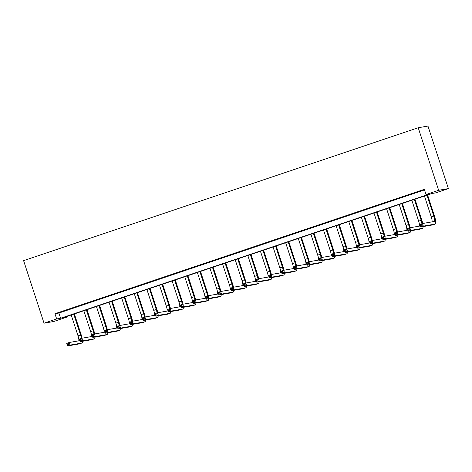 <?xml version="1.0" encoding="UTF-8"?>
<svg xmlns="http://www.w3.org/2000/svg" width="472" height="472" viewBox="0 0 472 472"><rect width="100%" height="100%" fill="white"/><g stroke="black" fill="none" stroke-linecap="round" stroke-linejoin="round"><path stroke-width="0.71" d="M66.399 317.243L53.784 321.491L44.038 323.184L23.6 260.644L418.216 127.747L427.962 126.053L448.4 188.593L435.786 192.841L431.833 193.526L62.451 317.927L66.399 317.243L66.21 316.665M44.038 323.184L56.658 318.936L60.605 318.252L429.992 193.85L426.039 194.535L424.334 189.325L54.953 313.727L58.906 313.036L424.529 189.903M420.54 190.806L414.487 192.841L420.54 190.806M407.926 195.054L401.873 197.095L407.926 195.054M395.312 199.302L389.252 201.343L395.312 199.302M382.692 203.55L376.638 205.591L382.692 203.55M370.077 207.798L364.024 209.839L370.077 207.798M357.463 212.046L351.41 214.087L357.463 212.046M344.849 216.294L338.79 218.335L344.849 216.294M332.235 220.548L326.176 222.583L332.235 220.548M319.615 224.796L313.561 226.831L319.615 224.796M307.001 229.044L300.947 231.079L307.001 229.044M294.386 233.292L288.333 235.333L294.386 233.292M281.772 237.54L275.713 239.581L281.772 237.54M269.152 241.788L263.099 243.829L269.152 241.788M256.538 246.036L250.484 248.077L256.538 246.036M243.924 250.284L237.87 252.325L243.924 250.284M231.309 254.538L225.25 256.573L231.309 254.538M218.689 258.786L212.636 260.821L218.689 258.786M206.075 263.034L200.022 265.069L206.075 263.034M193.461 267.282L187.408 269.323L193.461 267.282M180.847 271.53L174.787 273.571L180.847 271.53M168.233 275.778L162.173 277.819L168.233 275.778M155.612 280.026L149.559 282.067L155.612 280.026M142.998 284.274L136.945 286.315L142.998 284.274M130.384 288.522L124.325 290.563L130.384 288.522M117.77 292.776L111.711 294.811L117.77 292.776M105.15 297.024L99.096 299.059L105.15 297.024M92.536 301.272L86.482 303.307L92.536 301.272M79.921 305.52L73.868 307.561L79.921 305.52M67.307 309.768L61.248 311.809L67.307 309.768M54.953 313.727L56.658 318.936M426.039 194.535L438.653 190.287L418.216 127.747M448.4 188.593L438.653 190.287M58.906 313.036L60.605 318.252M421.968 225.663L421.626 224.625L420.617 224.961L420.959 226.005L421.968 225.663L423.325 226.129L420.8 226.979L419.95 224.377L422.469 223.527L423.325 226.129L435.031 224.1A8.23 1.982 71.4 0 0 435.101 224.082A8.23 1.982 71.4 0 0 434.447 215.94L427.591 194.954M426.965 195.166L433.792 216.052A5.487 1.322 -108.6 0 1 434.222 221.48A5.487 1.322 -108.6 0 1 434.175 221.492L422.469 223.527L421.626 224.625M424.44 196.016L431.266 216.902A5.487 1.322 -108.6 0 1 432.027 221.869M420.959 226.005L420.8 226.979L432.505 224.949A8.23 1.982 71.4 0 0 432.576 224.932A8.23 1.982 71.4 0 0 432.647 224.902M419.95 224.377L420.617 224.961M422.723 223.48A8.23 1.982 71.4 0 0 421.832 220.188L414.976 199.208M414.351 199.414L421.177 220.3A5.487 1.322 -108.6 0 1 421.962 223.698M411.826 200.264L418.652 221.15A5.487 1.322 -108.6 0 1 419.413 226.117M409.354 229.911L409.012 228.873L408.003 229.209L408.345 230.253L409.354 229.911L410.705 230.383L408.186 231.233L407.33 228.625L409.855 227.775L410.705 230.383L422.416 228.348A8.23 1.982 71.4 0 0 422.487 228.33A8.23 1.982 71.4 0 0 423.089 226.584M420.458 225.935L409.855 227.775L409.012 228.873M408.345 230.253L408.186 231.233L419.891 229.197A8.23 1.982 71.4 0 0 419.962 229.18A8.23 1.982 71.4 0 0 420.033 229.15M407.33 228.625L408.003 229.209M410.103 227.734A8.23 1.982 71.4 0 0 409.218 224.436L402.362 203.456M401.731 203.668L408.557 224.548A5.487 1.322 -108.6 0 1 409.348 227.947M399.212 204.518L406.038 225.398A5.487 1.322 -108.6 0 1 406.793 230.365M396.734 234.159L396.397 233.121L395.388 233.457L395.725 234.501L396.734 234.159L398.091 234.631L395.565 235.481L394.716 232.873L397.241 232.023L398.091 234.631L409.796 232.596A8.23 1.982 71.4 0 0 409.867 232.578A8.23 1.982 71.4 0 0 410.475 230.832M407.843 230.183L397.241 232.023L396.397 233.121M395.725 234.501L395.565 235.481L407.277 233.445A8.23 1.982 71.4 0 0 407.348 233.428A8.23 1.982 71.4 0 0 407.413 233.398M394.716 232.873L395.388 233.457M397.489 231.982A8.23 1.982 71.4 0 0 396.604 228.684L389.742 207.704M389.117 207.916L395.943 228.796A5.487 1.322 -108.6 0 1 396.728 232.195M386.597 208.766L393.424 229.652A5.487 1.322 -108.6 0 1 394.179 234.613M384.119 238.413L383.777 237.369L382.768 237.711L383.111 238.749L384.119 238.413L385.476 238.879L382.951 239.729L382.102 237.121L384.627 236.271L385.476 238.879L397.182 236.844A8.23 1.982 71.4 0 0 397.253 236.826A8.23 1.982 71.4 0 0 397.855 235.08M395.223 234.431L384.627 236.271L383.777 237.369M383.111 238.749L382.951 239.729L394.657 237.693A8.23 1.982 71.4 0 0 394.734 237.676A8.23 1.982 71.4 0 0 394.798 237.646M382.102 237.121L382.768 237.711M384.875 236.23A8.23 1.982 71.4 0 0 383.99 232.932L377.128 211.952M376.503 212.164L383.329 233.05A5.487 1.322 -108.6 0 1 384.114 236.442M373.977 213.014L380.804 233.9A5.487 1.322 -108.6 0 1 381.565 238.862M371.505 242.661L371.163 241.617L370.154 241.959L370.496 242.997L371.505 242.661L372.862 243.127L370.337 243.977L369.487 241.369L372.007 240.519L372.862 243.127L384.568 241.092A8.23 1.982 71.4 0 0 384.639 241.074A8.23 1.982 71.4 0 0 385.24 239.328M382.609 238.679L372.007 240.519L371.163 241.617M370.496 242.997L370.337 243.977L382.043 241.941A8.23 1.982 71.4 0 0 382.113 241.924A8.23 1.982 71.4 0 0 382.184 241.894M369.487 241.369L370.154 241.959M372.26 240.478A8.23 1.982 71.4 0 0 371.37 237.18L364.514 216.2M363.888 216.412L370.715 237.298A5.487 1.322 -108.6 0 1 371.499 240.69M361.363 217.262L368.189 238.148A5.487 1.322 -108.6 0 1 368.951 243.109M358.891 246.909L358.549 245.865L357.54 246.207L357.882 247.245L358.891 246.909L360.242 247.375L357.723 248.225L356.867 245.617L359.393 244.767L360.242 247.375L371.954 245.34A8.23 1.982 71.4 0 0 372.024 245.322A8.23 1.982 71.4 0 0 372.626 243.582M369.995 242.927L359.393 244.767L358.549 245.865M357.882 247.245L357.723 248.225L369.428 246.189A8.23 1.982 71.4 0 0 369.499 246.172A8.23 1.982 71.4 0 0 369.57 246.142M356.867 245.617L357.54 246.207M359.64 244.726A8.23 1.982 71.4 0 0 358.755 241.428L351.9 220.448M351.268 220.66L358.095 241.546A5.487 1.322 -108.6 0 1 358.885 244.938M348.749 221.51L355.575 242.396A5.487 1.322 -108.6 0 1 356.331 247.357M346.277 251.157L345.935 250.113L344.926 250.455L345.262 251.499L346.277 251.157L347.628 251.623L345.109 252.473L344.253 249.871L346.778 249.015L347.628 251.623L359.334 249.594A8.23 1.982 71.4 0 0 359.404 249.57A8.23 1.982 71.4 0 0 360.012 247.829M357.381 247.175L346.778 249.015L345.935 250.113M345.262 251.499L345.109 252.473L356.814 250.443A8.23 1.982 71.4 0 0 356.885 250.42A8.23 1.982 71.4 0 0 356.95 250.396M344.253 249.871L344.926 250.455M347.026 248.974A8.23 1.982 71.4 0 0 346.141 245.682L339.279 224.696M338.654 224.908L345.48 245.794A5.487 1.322 -108.6 0 1 346.265 249.192M336.135 225.758L342.961 246.644A5.487 1.322 -108.6 0 1 343.716 251.605M333.657 255.405L333.32 254.361L332.312 254.703L332.648 255.747L333.657 255.405L335.014 255.871L332.489 256.721L331.639 254.119L334.164 253.269L335.014 255.871L346.719 253.842A8.23 1.982 71.4 0 0 346.79 253.824A8.23 1.982 71.4 0 0 347.392 252.077M344.761 251.428L334.164 253.269L333.32 254.361M332.648 255.747L332.489 256.721L344.194 254.691A8.23 1.982 71.4 0 0 344.271 254.673A8.23 1.982 71.4 0 0 344.336 254.644M331.639 254.119L332.312 254.703M334.412 253.222A8.23 1.982 71.4 0 0 333.527 249.93L326.665 228.944M326.04 229.156L332.866 250.042A5.487 1.322 -108.6 0 1 333.651 253.44M323.515 230.006L330.341 250.892A5.487 1.322 -108.6 0 1 331.102 255.853M321.043 259.653L320.7 258.615L319.692 258.951L320.034 259.995L321.043 259.653L322.4 260.119L319.874 260.969L319.025 258.367L321.544 257.517L322.4 260.119L334.105 258.09A8.23 1.982 71.4 0 0 334.176 258.072A8.23 1.982 71.4 0 0 334.778 256.325M332.146 255.677L321.544 257.517L320.7 258.615M320.034 259.995L319.874 260.969L331.58 258.939A8.23 1.982 71.4 0 0 331.651 258.921A8.23 1.982 71.4 0 0 331.722 258.892M319.025 258.367L319.692 258.951M321.798 257.47A8.23 1.982 71.4 0 0 320.907 254.178L314.051 233.197M313.426 233.404L320.252 254.29A5.487 1.322 -108.6 0 1 321.037 257.688M310.901 234.254L317.727 255.14A5.487 1.322 -108.6 0 1 318.488 260.107M308.428 263.901L308.086 262.863L307.077 263.199L307.419 264.243L308.428 263.901L309.779 264.367L307.26 265.223L306.405 262.615L308.93 261.765L309.779 264.367L321.491 262.338A8.23 1.982 71.4 0 0 321.562 262.32A8.23 1.982 71.4 0 0 322.164 260.573M319.532 259.924L308.93 261.765L308.086 262.863M307.419 264.243L307.26 265.223L318.966 263.187A8.23 1.982 71.4 0 0 319.037 263.169A8.23 1.982 71.4 0 0 319.107 263.14M306.405 262.615L307.077 263.199M309.178 261.718A8.23 1.982 71.4 0 0 308.293 258.426L301.437 237.445M300.812 237.652L307.638 258.538A5.487 1.322 -108.6 0 1 308.422 261.936M298.286 238.502L305.113 259.388A5.487 1.322 -108.6 0 1 305.874 264.355M295.814 268.149L295.472 267.111L294.463 267.447L294.805 268.491L295.814 268.149L297.165 268.621L294.646 269.471L293.79 266.863L296.316 266.013L297.165 268.621L308.871 266.586A8.23 1.982 71.4 0 0 308.948 266.568A8.23 1.982 71.4 0 0 309.549 264.822M306.918 264.173L296.316 266.013L295.472 267.111M294.805 268.491L294.646 269.471L306.352 267.435A8.23 1.982 71.4 0 0 306.422 267.417A8.23 1.982 71.4 0 0 306.487 267.388M293.79 266.863L294.463 267.447M296.563 265.972A8.23 1.982 71.4 0 0 295.678 262.674L288.823 241.693M288.191 241.906L295.018 262.786A5.487 1.322 -108.6 0 1 295.808 266.184M285.672 242.755L292.498 263.636A5.487 1.322 -108.6 0 1 293.254 268.603M283.194 272.403L282.858 271.359L281.849 271.695L282.185 272.739L283.194 272.403L284.551 272.869L282.026 273.719L281.176 271.111L283.702 270.261L284.551 272.869L296.257 270.834A8.23 1.982 71.4 0 0 296.327 270.816A8.23 1.982 71.4 0 0 296.929 269.07M294.304 268.421L283.702 270.261L282.858 271.359M282.185 272.739L282.026 273.719L293.737 271.683A8.23 1.982 71.4 0 0 293.808 271.665A8.23 1.982 71.4 0 0 293.873 271.636M281.176 271.111L281.849 271.695M283.949 270.22A8.23 1.982 71.4 0 0 283.064 266.922L276.203 245.941M275.577 246.154L282.403 267.04A5.487 1.322 -108.6 0 1 283.188 270.432M273.052 247.003L279.878 267.889A5.487 1.322 -108.6 0 1 280.639 272.851M270.58 276.651L270.238 275.607L269.229 275.949L269.571 276.987L270.58 276.651L271.937 277.117L269.412 277.967L268.562 275.359L271.081 274.509L271.937 277.117L283.642 275.082A8.23 1.982 71.4 0 0 283.713 275.064A8.23 1.982 71.4 0 0 284.315 273.317M281.684 272.668L271.081 274.509L270.238 275.607M269.571 276.987L269.412 277.967L281.117 275.931A8.23 1.982 71.4 0 0 281.188 275.913A8.23 1.982 71.4 0 0 281.259 275.884M268.562 275.359L269.229 275.949M271.335 274.468A8.23 1.982 71.4 0 0 270.444 271.17L263.588 250.189M262.963 250.402L269.789 271.288A5.487 1.322 -108.6 0 1 270.574 274.68M260.438 251.251L267.264 272.137A5.487 1.322 -108.6 0 1 268.025 277.099M257.966 280.899L257.623 279.855L256.615 280.197L256.957 281.235L257.966 280.899L259.323 281.365L256.798 282.215L255.948 279.607L258.467 278.757L259.323 281.365L271.028 279.33A8.23 1.982 71.4 0 0 271.099 279.312A8.23 1.982 71.4 0 0 271.701 277.565M269.07 276.916L258.467 278.757L257.623 279.855M256.957 281.235L256.798 282.215L268.503 280.179A8.23 1.982 71.4 0 0 268.574 280.161A8.23 1.982 71.4 0 0 268.645 280.132M255.948 279.607L256.615 280.197M258.715 278.716A8.23 1.982 71.4 0 0 257.83 275.418L250.974 254.438M250.349 254.65L257.175 275.536A5.487 1.322 -108.6 0 1 257.96 278.928M247.824 255.499L254.65 276.385A5.487 1.322 -108.6 0 1 255.411 281.347M245.351 285.147L245.009 284.103L244 284.445L244.343 285.483L245.351 285.147L246.703 285.613L244.183 286.463L243.328 283.855L245.853 283.005L246.703 285.613L258.414 283.578A8.23 1.982 71.4 0 0 258.485 283.56A8.23 1.982 71.4 0 0 259.087 281.819M256.455 281.164L245.853 283.005L245.009 284.103M244.343 285.483L244.183 286.463L255.889 284.427A8.23 1.982 71.4 0 0 255.96 284.409A8.23 1.982 71.4 0 0 256.025 284.386M243.328 283.855L244 284.445M246.101 282.964A8.23 1.982 71.4 0 0 245.216 279.666L238.36 258.685M237.729 258.898L244.555 279.784A5.487 1.322 -108.6 0 1 245.346 283.176M235.209 259.748L242.036 280.633A5.487 1.322 -108.6 0 1 242.791 285.595M232.731 289.395L232.395 288.351L231.386 288.693L231.722 289.737L232.731 289.395L234.088 289.861L231.563 290.711L230.714 288.109L233.239 287.259L234.088 289.861L245.794 287.832A8.23 1.982 71.4 0 0 245.865 287.814A8.23 1.982 71.4 0 0 246.472 286.067M243.841 285.412L233.239 287.259L232.395 288.351M231.722 289.737L231.563 290.711L243.275 288.681A8.23 1.982 71.4 0 0 243.345 288.663A8.23 1.982 71.4 0 0 243.41 288.634M230.714 288.109L231.386 288.693M233.487 287.212A8.23 1.982 71.4 0 0 232.602 283.92L225.74 262.933M225.114 263.146L231.941 284.032A5.487 1.322 -108.6 0 1 232.725 287.43M222.595 263.995L229.422 284.882A5.487 1.322 -108.6 0 1 230.177 289.843M220.117 293.643L219.775 292.599L218.766 292.941L219.108 293.985L220.117 293.643L221.474 294.109L218.949 294.959L218.099 292.357L220.625 291.507L221.474 294.109L233.18 292.079A8.23 1.982 71.4 0 0 233.251 292.062A8.23 1.982 71.4 0 0 233.852 290.315M231.221 289.666L220.625 291.507L219.775 292.599M219.108 293.985L218.949 294.959L230.655 292.929A8.23 1.982 71.4 0 0 230.731 292.911A8.23 1.982 71.4 0 0 230.796 292.882M218.099 292.357L218.766 292.941M220.872 291.46A8.23 1.982 71.4 0 0 219.987 288.168L213.126 267.181M212.5 267.394L219.327 288.28A5.487 1.322 -108.6 0 1 220.111 291.678M209.975 268.243L216.801 289.13A5.487 1.322 -108.6 0 1 217.562 294.091M207.503 297.891L207.161 296.853L206.152 297.189L206.494 298.233L207.503 297.891L208.86 298.357L206.335 299.207L205.485 296.605L208.005 295.755L208.86 298.357L220.566 296.327A8.23 1.982 71.4 0 0 220.636 296.31A8.23 1.982 71.4 0 0 221.238 294.563M218.607 293.914L208.005 295.755L207.161 296.853M206.494 298.233L206.335 299.207L218.04 297.177A8.23 1.982 71.4 0 0 218.111 297.159A8.23 1.982 71.4 0 0 218.182 297.13M205.485 296.605L206.152 297.189M208.258 295.708A8.23 1.982 71.4 0 0 207.367 292.416L200.512 271.435M199.886 271.642L206.712 292.528A5.487 1.322 -108.6 0 1 207.497 295.926M197.361 272.491L204.187 293.377A5.487 1.322 -108.6 0 1 204.948 298.345M194.889 302.139L194.547 301.101L193.538 301.437L193.88 302.481L194.889 302.139L196.24 302.611L193.721 303.461L192.865 300.853L195.39 300.003L196.24 302.611L207.951 300.575A8.23 1.982 71.4 0 0 208.022 300.558A8.23 1.982 71.4 0 0 208.624 298.811M205.993 298.162L195.39 300.003L194.547 301.101M193.88 302.481L193.721 303.461L205.426 301.425A8.23 1.982 71.4 0 0 205.497 301.407A8.23 1.982 71.4 0 0 205.568 301.378M192.865 300.853L193.538 301.437M195.638 299.962A8.23 1.982 71.4 0 0 194.753 296.664L187.897 275.683M187.266 275.89L194.092 296.776A5.487 1.322 -108.6 0 1 194.883 300.174M184.747 276.739L191.573 297.625A5.487 1.322 -108.6 0 1 192.328 302.593M182.275 306.387L181.932 305.349L180.923 305.685L181.26 306.729L182.275 306.387L183.626 306.859L181.106 307.709L180.251 305.101L182.776 304.251L183.626 306.859L195.331 304.823A8.23 1.982 71.4 0 0 195.402 304.806A8.23 1.982 71.4 0 0 196.01 303.059M193.378 302.41L182.776 304.251L181.932 305.349M181.26 306.729L181.106 307.709L192.812 305.673A8.23 1.982 71.4 0 0 192.883 305.655A8.23 1.982 71.4 0 0 192.948 305.626M180.251 305.101L180.923 305.685M183.024 304.21A8.23 1.982 71.4 0 0 182.139 300.912L175.277 279.931M174.652 280.144L181.478 301.024A5.487 1.322 -108.6 0 1 182.263 304.422M172.132 280.993L178.959 301.873A5.487 1.322 -108.6 0 1 179.714 306.841M169.654 310.641L169.318 309.597L168.303 309.933L168.646 310.977L169.654 310.641L171.012 311.107L168.486 311.957L167.637 309.349L170.162 308.499L171.012 311.107L182.717 309.072A8.23 1.982 71.4 0 0 182.788 309.054A8.23 1.982 71.4 0 0 183.39 307.307M180.758 306.658L170.162 308.499L169.318 309.597M168.646 310.977L168.486 311.957L180.192 309.921A8.23 1.982 71.4 0 0 180.269 309.903A8.23 1.982 71.4 0 0 180.333 309.874M167.637 309.349L168.303 309.933M170.41 308.458A8.23 1.982 71.4 0 0 169.525 305.16L162.663 284.179M162.038 284.392L168.864 305.278A5.487 1.322 -108.6 0 1 169.649 308.67M159.512 285.241L166.339 306.127A5.487 1.322 -108.6 0 1 167.1 311.089M157.04 314.889L156.698 313.845L155.689 314.187L156.031 315.225L157.04 314.889L158.397 315.355L155.872 316.205L155.022 313.597L157.542 312.747L158.397 315.355L170.103 313.319A8.23 1.982 71.4 0 0 170.174 313.302A8.23 1.982 71.4 0 0 170.775 311.555M168.144 310.906L157.542 312.747L156.698 313.845M156.031 315.225L155.872 316.205L167.578 314.169A8.23 1.982 71.4 0 0 167.648 314.151A8.23 1.982 71.4 0 0 167.719 314.122M155.022 313.597L155.689 314.187M157.795 312.706A8.23 1.982 71.4 0 0 156.905 309.408L150.049 288.427M149.423 288.64L156.25 309.526A5.487 1.322 -108.6 0 1 157.034 312.918M146.898 289.489L153.725 310.375A5.487 1.322 -108.6 0 1 154.486 315.337M144.426 319.137L144.084 318.093L143.075 318.435L143.417 319.473L144.426 319.137L145.777 319.603L143.258 320.453L142.402 317.845L144.928 316.995L145.777 319.603L157.489 317.567A8.23 1.982 71.4 0 0 157.559 317.55A8.23 1.982 71.4 0 0 158.161 315.809M155.53 315.154L144.928 316.995L144.084 318.093M143.417 319.473L143.258 320.453L154.963 318.417A8.23 1.982 71.4 0 0 155.034 318.399A8.23 1.982 71.4 0 0 155.105 318.37M142.402 317.845L143.075 318.435M145.175 316.954A8.23 1.982 71.4 0 0 144.29 313.656L137.435 292.675M136.809 292.888L143.635 313.774A5.487 1.322 -108.6 0 1 144.42 317.166M134.284 293.737L141.11 314.623A5.487 1.322 -108.6 0 1 141.871 319.585M131.812 323.385L131.47 322.341L130.461 322.683L130.803 323.721L131.812 323.385L133.163 323.851L130.644 324.701L129.788 322.093L132.313 321.243L133.163 323.851L144.869 321.815A8.23 1.982 71.4 0 0 144.945 321.798A8.23 1.982 71.4 0 0 145.547 320.057M142.916 319.402L132.313 321.243L131.47 322.341M130.803 323.721L130.644 324.701L142.349 322.671A8.23 1.982 71.4 0 0 142.42 322.647A8.23 1.982 71.4 0 0 142.485 322.624M129.788 322.093L130.461 322.683M132.561 321.202A8.23 1.982 71.4 0 0 131.676 317.91L124.82 296.923M124.189 297.136L131.015 318.022A5.487 1.322 -108.6 0 1 131.806 321.42M121.67 297.985L128.496 318.871A5.487 1.322 -108.6 0 1 129.251 323.833M119.192 327.633L118.855 326.589L117.847 326.931L118.183 327.975L119.192 327.633L120.549 328.099L118.024 328.949L117.174 326.347L119.699 325.497L120.549 328.099L132.254 326.069A8.23 1.982 71.4 0 0 132.325 326.052A8.23 1.982 71.4 0 0 132.927 324.305M130.301 323.65L119.699 325.497L118.855 326.589M118.183 327.975L118.024 328.949L129.735 326.919A8.23 1.982 71.4 0 0 129.806 326.901A8.23 1.982 71.4 0 0 129.871 326.872M117.174 326.347L117.847 326.931M119.947 325.45A8.23 1.982 71.4 0 0 119.062 322.158L112.2 301.171M111.575 301.384L118.401 322.27A5.487 1.322 -108.6 0 1 119.186 325.668M109.05 302.233L115.876 323.119A5.487 1.322 -108.6 0 1 116.637 328.081M106.578 331.881L106.235 330.837L105.226 331.179L105.569 332.223L106.578 331.881L107.935 332.347L105.409 333.197L104.56 330.595L107.079 329.745L107.935 332.347L119.64 330.317A8.23 1.982 71.4 0 0 119.711 330.3A8.23 1.982 71.4 0 0 120.313 328.553M117.681 327.904L107.079 329.745L106.235 330.837M105.569 332.223L105.409 333.197L117.115 331.167A8.23 1.982 71.4 0 0 117.186 331.149A8.23 1.982 71.4 0 0 117.257 331.12M104.56 330.595L105.226 331.179M107.333 329.698A8.23 1.982 71.4 0 0 106.442 326.406L99.586 305.419M98.961 305.632L105.787 326.518A5.487 1.322 -108.6 0 1 106.572 329.916M96.435 306.481L103.262 327.367A5.487 1.322 -108.6 0 1 104.023 332.329M93.963 336.129L93.621 335.091L92.612 335.427L92.954 336.471L93.963 336.129L95.32 336.595L92.795 337.445L91.946 334.843L94.465 333.993L95.32 336.595L107.026 334.565A8.23 1.982 71.4 0 0 107.097 334.548A8.23 1.982 71.4 0 0 107.699 332.801M105.067 332.152L94.465 333.993L93.621 335.091M92.954 336.471L92.795 337.445L104.501 335.415A8.23 1.982 71.4 0 0 104.572 335.397A8.23 1.982 71.4 0 0 104.642 335.368M91.946 334.843L92.612 335.427M94.713 333.946A8.23 1.982 71.4 0 0 93.828 330.654L86.972 309.673M86.346 309.88L93.173 330.766A5.487 1.322 -108.6 0 1 93.957 334.164M83.821 310.729L90.648 331.615A5.487 1.322 -108.6 0 1 91.409 336.583M81.349 340.377L81.007 339.338L79.998 339.675L80.34 340.719L81.349 340.377L82.7 340.849L80.181 341.698L79.325 339.091L81.851 338.241L82.7 340.849L94.412 338.813A8.23 1.982 71.4 0 0 94.483 338.796A8.23 1.982 71.4 0 0 95.084 337.049M92.453 336.4L81.851 338.241L81.007 339.338M80.34 340.719L80.181 341.698L91.887 339.663A8.23 1.982 71.4 0 0 91.957 339.645A8.23 1.982 71.4 0 0 92.022 339.616M79.325 339.091L79.998 339.675M82.099 338.2A8.23 1.982 71.4 0 0 81.213 334.902L74.358 313.921M73.726 314.128L80.553 335.014A5.487 1.322 -108.6 0 1 81.343 338.412M71.207 314.983L78.033 335.863A5.487 1.322 -108.6 0 1 78.789 340.831M68.729 344.625L68.393 343.587L67.384 343.923L67.72 344.967L68.729 344.625L70.086 345.097L67.561 345.947L66.711 343.339L69.236 342.489L70.086 345.097L81.792 343.061A8.23 1.982 71.4 0 0 81.862 343.044A8.23 1.982 71.4 0 0 82.47 341.297M79.839 340.648L69.236 342.489L68.393 343.587M67.72 344.967L67.561 345.947L79.272 343.911A8.23 1.982 71.4 0 0 79.343 343.893A8.23 1.982 71.4 0 0 79.408 343.864M66.711 343.339L67.384 343.923M433.792 216.052L431.266 216.902M435.031 224.1L432.505 224.949M421.177 220.3L418.652 221.15M422.416 228.348L419.891 229.197M408.557 224.548L406.038 225.398M409.796 232.596L407.277 233.445M395.943 228.796L393.424 229.652M397.182 236.844L394.657 237.693M383.329 233.05L380.804 233.9M384.568 241.092L382.043 241.941M370.715 237.298L368.189 238.148M371.954 245.34L369.428 246.189M358.095 241.546L355.575 242.396M359.334 249.594L356.814 250.443M345.48 245.794L342.961 246.644M346.719 253.842L344.194 254.691M332.866 250.042L330.341 250.892M334.105 258.09L331.58 258.939M320.252 254.29L317.727 255.14M321.491 262.338L318.966 263.187M307.638 258.538L305.113 259.388M308.871 266.586L306.352 267.435M295.018 262.786L292.498 263.636M296.257 270.834L293.737 271.683M282.403 267.04L279.878 267.889M283.642 275.082L281.117 275.931M269.789 271.288L267.264 272.137M271.028 279.33L268.503 280.179M257.175 275.536L254.65 276.385M258.414 283.578L255.889 284.427M244.555 279.784L242.036 280.633M245.794 287.832L243.275 288.681M231.941 284.032L229.422 284.882M233.18 292.079L230.655 292.929M219.327 288.28L216.801 289.13M220.566 296.327L218.04 297.177M206.712 292.528L204.187 293.377M207.951 300.575L205.426 301.425M194.092 296.776L191.573 297.625M195.331 304.823L192.812 305.673M181.478 301.024L178.959 301.873M182.717 309.072L180.192 309.921M168.864 305.278L166.339 306.127M170.103 313.319L167.578 314.169M156.25 309.526L153.725 310.375M157.489 317.567L154.963 318.417M143.635 313.774L141.11 314.623M144.869 321.815L142.349 322.671M131.015 318.022L128.496 318.871M132.254 326.069L129.735 326.919M118.401 322.27L115.876 323.119M119.64 330.317L117.115 331.167M105.787 326.518L103.262 327.367M107.026 334.565L104.501 335.415M93.173 330.766L90.648 331.615M94.412 338.813L91.887 339.663M80.553 335.014L78.033 335.863M81.792 343.061L79.272 343.911M435.101 224.082L432.576 224.932M422.487 228.33L419.962 229.18M409.867 232.578L407.348 233.428M397.253 236.826L394.734 237.676M384.639 241.074L382.113 241.924M372.024 245.322L369.499 246.172M359.404 249.57L356.885 250.42M346.79 253.824L344.271 254.673M334.176 258.072L331.651 258.921M321.562 262.32L319.037 263.169M308.948 266.568L306.422 267.417M296.327 270.816L293.808 271.665M283.713 275.064L281.188 275.913M271.099 279.312L268.574 280.161M258.485 283.56L255.96 284.409M245.865 287.814L243.345 288.663M233.251 292.062L230.731 292.911M220.636 296.31L218.111 297.159M208.022 300.558L205.497 301.407M195.402 304.806L192.883 305.655M182.788 309.054L180.269 309.903M170.174 313.302L167.648 314.151M157.559 317.55L155.034 318.399M144.945 321.798L142.42 322.647M132.325 326.052L129.806 326.901M119.711 330.3L117.186 331.149M107.097 334.548L104.572 335.397M94.483 338.796L91.957 339.645M81.862 343.044L79.343 343.893"/></g></svg>
